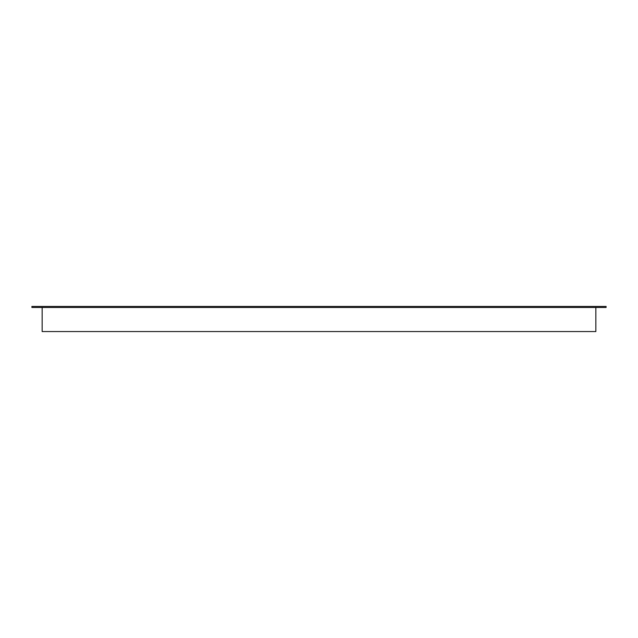 <?xml version="1.0" encoding="UTF-8"?>
<svg xmlns="http://www.w3.org/2000/svg" width="638" height="638" viewBox="0 0 638 638"><rect width="100%" height="100%" fill="white"/><g stroke="black" fill="none" stroke-linecap="round" stroke-linejoin="round"><path stroke-width="0.96" d="M31.9 306.439L31.9 307.468L606.1 307.468L606.1 306.439L31.9 306.439L31.9 307.468M595.844 331.561L595.844 307.468L595.844 331.561L42.156 331.561L42.156 307.468L42.156 331.561M606.1 306.439L606.1 307.468"/></g></svg>
